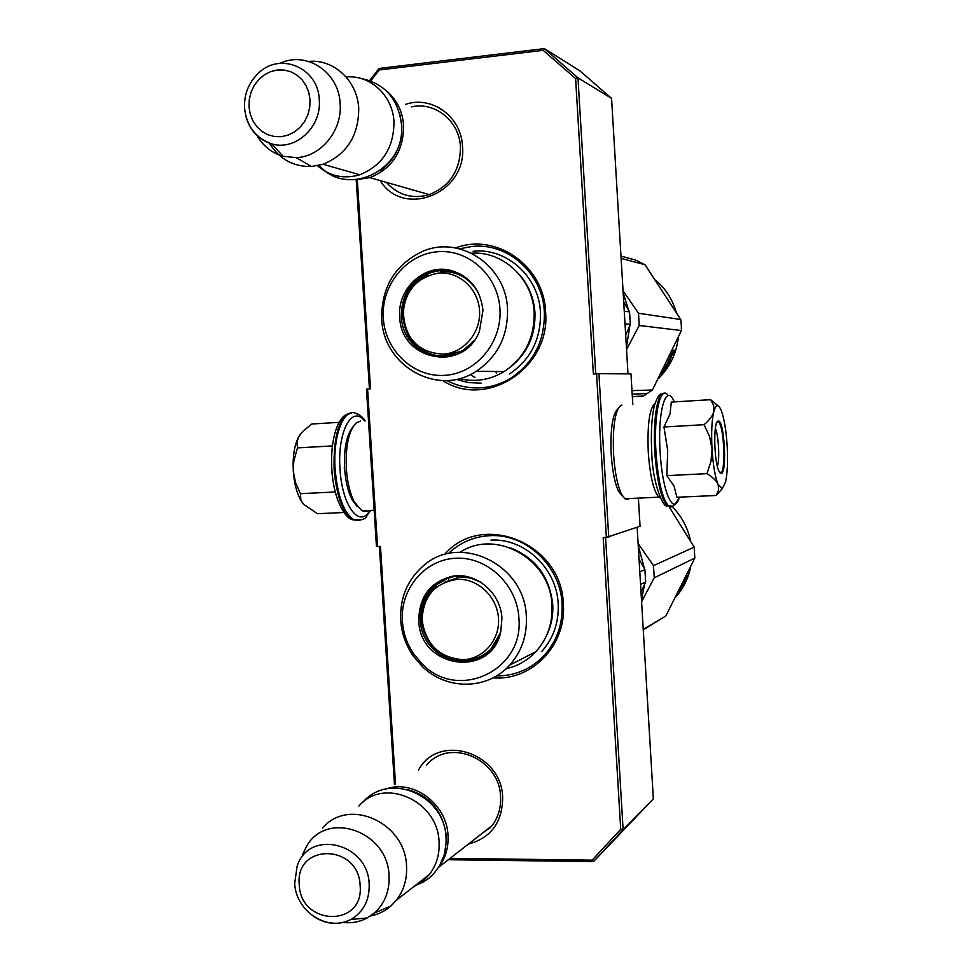 <?xml version="1.0" encoding="UTF-8"?>
<svg xmlns="http://www.w3.org/2000/svg" width="972" height="972" viewBox="0 0 972 972"><rect width="100%" height="100%" fill="white"/><g stroke="black" fill="none" stroke-linecap="round" stroke-linejoin="round"><path stroke-width="1.46" d="M411.411 106.871L411.715 106.811C435.237 101.489 459.428 121.208 460.449 146.906C460.291 170.465 449.829 186.393 429.065 194.716C412.31 199.272 398.058 195.153 386.285 182.335M426.659 765.073L427.109 764.587C449.781 737.578 499.778 758.986 500.556 796.724C501.102 807.951 498.126 817.78 491.638 826.212L476.438 837.828M442.637 380.55C486.705 409.37 550.99 367.623 545.571 311.769C544.053 265.83 495.999 232.369 455.589 247.945M493.023 677.849C531.648 681.251 566.725 645.043 563.31 604.062C562.059 542.947 481.553 510.725 444.435 554.635M405.421 104.405C431.726 95.135 461.421 116.616 462.478 146.201C467.374 193.173 403.647 218.979 380.149 180.585M418.555 769.982C438.53 732.414 501.819 752.389 502.658 797.441C502.427 822.373 491.018 837.913 468.431 844.061M450.097 858.349L592.167 860.147L620.719 829.31L603.187 537.565L606.358 537.443L596.541 373.807L593.357 374.013L575.606 78.574L543.154 50.325L379.226 69.984L370.709 80.883M357.319 179.784L370.514 388.8L367.574 388.994L377.525 546.531L380.477 546.41L395.483 783.954M595.751 373.856L577.976 77.845L575.606 78.574M543.154 50.325L544.356 48.6L580.114 71.029L611.57 98.366L577.976 77.845L544.356 48.6L379.056 68.465L379.226 69.984M379.056 68.465L369.664 80.494M356.226 179.796L369.445 388.873M377.525 546.531L376.443 546.434L366.493 389.104L367.574 388.994M379.396 546.458L394.45 784.574M448.335 859.734L593.54 861.593L592.167 860.147M620.719 829.31L623.125 829.663L605.58 537.467M593.54 861.593L623.125 829.663L653.342 798.899L593.54 861.593M606.358 537.443L640.062 526.265L638.446 499.001M608.739 537.2L598.922 373.685L630.986 373.904L632.808 404.461M596.541 373.807L598.922 373.685M637.146 527.286L653.342 798.899M611.57 98.366L627.997 373.88M459.61 248.808L472.1 246.438C507.919 242.368 542.789 273.606 544.344 311.963C544.952 340.346 533.98 362.277 511.454 377.768C501.953 383.697 491.747 387.05 480.812 387.804C468.796 388.508 457.423 386.078 446.719 380.514M448.226 553.663L452.417 549.921C463.34 541.137 475.855 536.386 489.937 535.681C525.718 533.349 560.528 565.886 562.071 603.891C562.922 623.72 557.077 640.779 544.514 655.067C531.951 668.384 516.642 675.346 498.575 675.929L496.461 675.929M489.779 828.387L486.134 830.27M386.334 788.899C413.355 779.082 446.974 804.148 448.019 835.458C448.614 847.183 445.674 857.511 439.186 866.465M407.013 789.398C429.891 795.704 442.965 811.158 446.245 835.786L446.087 843.903M358.899 806.092C383.527 776.519 438.165 800.454 439.077 842.08C439.684 854.461 436.452 865.262 429.381 874.496L422.188 881.653L413.562 886.816M322.692 828.01C348.377 797.028 405.543 822.385 406.539 866.149C407.195 879.162 403.817 890.51 396.418 900.181L390.805 906.111C384.912 911.201 378.144 914.494 370.514 915.964M302.608 854.339L306.654 846.175C326.92 809.883 388.107 831.194 389.055 875.784C389.675 891.008 384.815 903.389 374.487 912.915L367.185 917.981C359.567 922.015 351.378 923.485 342.606 922.404M385.337 89.922C396.321 98.707 402.42 110.565 403.647 125.485C403.514 151.146 392.263 168.533 369.895 177.657L355.412 179.784M399.784 113.979L401.837 125.449C402.311 144.573 395.142 159.615 380.344 170.574M346.141 76.995C370.186 74.601 392.822 95.633 393.976 121.828C393.842 147.866 382.446 165.507 359.798 174.766C344.015 179.37 329.897 176.357 317.455 165.738M308.659 61.418C333.797 58.83 357.502 80.907 358.741 108.475C358.619 135.886 346.712 154.487 323.044 164.268L311.417 166.504C293.289 166.88 279.256 159.056 269.317 143.054M279.948 63.338C306.459 50.605 339.034 72.098 340.139 103.603C342.411 130.588 320.918 156.784 296.278 157.634L283.119 156.298C271.698 152.981 262.902 145.897 256.717 135.047M722.172 488.782L725.574 482.088C727.433 473.182 727.967 461.08 727.165 445.771C726.181 430.499 724.262 418.883 721.418 410.913L720.872 409.601C718.187 403.915 715.842 404.522 713.861 411.411L713.727 411.934C711.796 420.524 711.212 432.662 711.978 448.323L712.039 449.356C713.096 464.956 715.064 476.559 717.956 484.153L722.172 488.782M713.861 411.411L713.679 405.458L710.593 399.674L671.275 402.08L670.072 413.89L663.961 426.987L667.691 450.461L666.841 475.636L674.082 486.146L676.901 497.275L716.206 495.477L718.624 489.949L718.15 484.615M715.343 428.47C718.612 435.079 719.912 459.513 717.372 466.438M672.6 506.108L668.408 505.78C671.057 508.854 674.726 505.987 679.392 497.166C673.693 517.323 662.224 491.99 660.134 451.968C657.4 410.816 666.221 381.862 674.276 401.898M721.285 473.461L718.843 470.97C713.873 460.995 713.266 421.204 718.053 421.107L718.223 421.07C724.249 419.175 727.384 472.914 721.285 473.461M717.956 484.153C716.315 480.642 712.658 477.143 706.972 473.656L710.994 461.36L712.039 449.356M666.841 475.636L706.972 473.656M711.978 448.323L709.536 436.501L704.093 424.691C709.329 420.232 712.537 415.98 713.727 411.934M663.961 426.987L704.093 424.691M710.593 399.674L718.15 405.883M717.117 421.97L718.648 422.2C724.189 426.501 725.987 472.574 720.617 472.854L719.839 472.72M344.392 469.075L344.295 467.702M364.464 420.827C352.01 404.522 337.187 431.872 340.006 468.941C341.877 505.003 359.008 528.343 369.336 511.308M331.561 464.154L331.804 469.403C332.631 481.553 334.757 492.172 338.183 501.273M344.003 512.499L317.467 513.714L303.604 504.274L300.056 498.928L303.252 503.861M339.094 422.346L311.72 424.023L302.656 431.604L298.914 436.428C294.492 444.605 292.608 456.002 293.265 470.618L293.325 471.59C294.176 482.598 296.424 491.723 300.056 498.928M299.218 435.93L300.688 433.864M298.914 436.428L296.934 442.175L297.481 447.91L293.799 461.044L293.265 470.618M332.388 445.917L297.481 447.91M293.325 471.59L295.573 482.622L300.421 493.679L300.858 499.766M335.267 491.966L300.421 493.679M352.933 426.89C346.567 434.727 343.796 448.578 344.61 468.455C345.522 481.249 348.012 491.65 352.058 499.693L357.174 506.57M360.527 421.07L356.092 423.039C348.717 430.79 345.449 445.941 346.311 468.455C347.296 482.185 349.956 493.351 354.294 501.965L361.961 510.798L366.25 511.454L368.655 510.494M622.736 496.4L618.459 491.2C614.729 482.975 612.311 470.667 611.194 454.288C610.234 428.956 612.506 413.78 618.034 408.762M629.163 498.539L627.596 499.499L624.765 498.745L621.327 493.861C617.354 485.04 614.766 471.845 613.563 454.252C612.53 427.036 614.948 410.767 620.841 405.446L621.971 405.117M660.328 497.98L658.87 497.178C653.597 491.249 650.074 476.316 648.275 452.405C647.206 424.545 649.478 408.155 655.079 403.259M471.578 253.206C503.034 250.934 532.741 278.648 534.138 312.182C534.673 337.904 524.686 357.696 504.152 371.571C489.949 380.04 474.98 382.385 459.246 378.618M625.701 335.267L630.306 324.417L629.564 311.915L624.255 311.125M630.306 324.417L625.008 323.773M629.564 311.915L623.72 302.085M495.38 371.486L496.619 372.981M441.349 357.052C418.92 353.966 406.053 340.613 402.773 316.993C402.517 297.213 410.816 282.888 427.668 274.019C439.174 269.062 450.558 269.341 461.822 274.882M474.008 340.771L461.809 351.621C436.878 367.367 402.201 347.15 401.363 316.872C401.108 297.043 409.419 282.682 426.295 273.8C434.788 270.022 443.511 269.268 452.454 271.54C464.154 274.882 472.902 282.22 478.674 293.544M399.735 316.836C400.318 360.891 463.996 373.029 479.451 331.197L482.963 310.335C480.605 289.935 470.193 276.716 451.749 270.666C425.311 262.768 397.038 288.174 399.735 316.836M499.948 309.011C498.138 275.55 468.419 248.71 437.218 251.784C405.992 254.36 381.012 285.464 383.308 318.123C385.143 350.819 413.72 377.634 444.897 375.338C476.11 373.527 502.232 342.436 499.948 309.011M510.385 367.149C527.432 353.383 535.621 335.194 534.965 312.571C533.932 298.125 528.829 285.549 519.643 274.857M381.717 318.755C382.98 365.922 437.716 397.098 476.219 371.304C497.652 356.736 508.089 335.96 507.518 308.938C506.12 265.162 459.027 234.386 421.654 251.797C394.693 265.186 381.376 287.505 381.717 318.755M473.145 251.274C506.558 247.52 539.035 276.643 540.481 312.389C541.04 339.021 530.712 359.543 509.498 373.977M481.274 383.138L468.468 382.603L456.087 379.347M620.974 256.098L635.384 259.998L644.983 264.712L680.777 319.521L681.299 325.025L681.433 330.553L639.236 325.486L626.551 349.519M623.052 290.871L638.507 313.239L639.236 325.486M626.43 347.502L629.88 325.45M628.58 310.238L623.173 292.851M681.433 330.553L652.419 390.003L643.464 396.054L632.335 396.564M643.464 396.054L632.347 396.758M644.983 264.712L621.12 258.382M680.777 319.521L638.507 313.239M652.419 390.003L631.982 390.647M672.928 352.447L668.578 363.662L667.254 363.613L672.357 352.241M668.833 361.876L668.116 361.487M668.578 363.662L667.448 363.151M667.886 362.082L667.728 363.163M673.061 354.075L674.349 350.248L673.037 350.163L673.074 352.241L668.785 363.309L672.503 353.857M673.377 350.187L673.074 351.67M668.104 361.535L668.651 363.224M666.197 366.335L665.589 366.067M666.865 364.634L667.594 365.351L667.837 364.67L665.929 364.609L664.945 366.213L665.856 366.237L663.439 369.822L666.476 366.517L663.779 370.441L662.783 370.429M665.856 366.237L665.2 365.812M666.756 364.828L665.929 366.165M662.953 370.429L662.454 371.097M667.594 365.351L660.839 374.232M661.592 372.75L661.057 373.807M678.298 337.734C676.366 353.638 669.829 367.173 658.676 378.351M655.736 280.203C665.516 288.599 672.284 299.097 676.05 311.696M438.53 273.071C458.978 271.152 478.346 288.745 479.536 310.603C481.031 332.436 464.033 352.824 443.56 354.1C420.426 353.152 406.928 340.637 403.04 316.58C403.878 292.122 415.712 277.627 438.53 273.071M440.644 271.625C456.512 270.921 468.856 277.579 477.665 291.588M472.635 342.472L462.563 350.807L445.881 355.983C435.893 356.554 426.927 353.674 418.993 347.344M458.201 274.335L463.182 276.182M444.666 355.448L455.491 354.61M460.096 552.266C495.975 528.282 550.784 559.252 551.987 605.325C552.764 623.307 547.406 638.738 535.924 651.617C527.65 660.413 517.712 666.112 506.096 668.712M641.01 592.179L645.651 581.985L644.91 569.568L639.807 571.901M645.651 581.985L640.548 584.451M644.91 569.568L639.054 559.216M479.998 658.032C455.163 670.388 422.601 648.725 421.751 619.759C421.192 605.799 425.833 594.293 435.663 585.253L448.396 577.866M452.988 576.59L460.169 575.788M500.932 631.059L496.935 641.544L490.52 650.292C467.617 676.123 421.034 655.748 420.378 620.27C419.819 606.285 424.472 594.755 434.314 585.691L443.183 579.883L453.28 576.724C463.401 575.181 472.939 577.271 481.93 582.993M418.786 620.634C419.43 668.262 491.382 678.845 500.762 631.812L501.929 618.386C500.969 592.786 475.855 571.682 452.284 576.287C430.232 581.936 419.066 596.723 418.786 620.634M518.89 617.925C517.104 584.755 487.422 556.737 456.257 558.207C425.068 559.179 400.1 588.68 402.372 621.084C403.222 633.246 407.11 644.363 414.036 654.423L422.431 664.18C457.97 701.334 524.236 670.619 518.89 617.925M545.985 636.721C551.112 626.709 553.347 615.932 552.728 604.39C549.63 576.833 535.633 558.037 510.75 547.989M400.683 620.1C401.606 633.197 405.786 645.177 413.258 656.015L422.298 666.525C446.452 690.399 487.47 690.144 509.595 665.2C521.587 651.726 527.176 635.542 526.35 616.673C525.135 564.246 459.282 532.778 423.185 565.971C407.329 579.968 399.832 598.011 400.683 620.1M490.945 540.116C524.333 537.978 556.749 568.316 558.183 603.734C558.985 622.347 553.469 638.337 541.611 651.702M448.432 580.831L448.687 579.92M662.588 497.348L665.164 501.03M669.161 506.825L694.178 547.139L694.822 558.098L654.229 577.818L641.581 601.741M638.106 543.506L653.5 565.655L654.229 577.818M641.471 599.797L644.582 584.342M644.485 568.814L638.227 545.523M639.297 559.641L639.005 558.487M694.822 558.098L665.808 616.005L643.257 629.807M694.178 547.139L653.5 565.655M665.808 616.005L643.233 629.431M686.183 577.089L681.579 586.007M685.114 578.644L680.522 588.339L681.809 587.635L681.068 587.185M686.317 576.177L682.259 586.08L685.868 578.109M686.949 574.877L686.281 578.279M681.894 587.222L681.226 586.821M678.189 592.531L677.63 593.613M679.768 589.421L680.461 589.032M680.813 589.275L677.18 594.5M682.089 586.298L681.809 587.635M682.441 584.087L682.308 585.035M690.582 567.235C688.249 578.449 683.389 588.303 676.002 596.784M672.041 506.485C681.542 516.083 687.702 527.529 690.521 540.809M457.557 579.336C477.993 578.462 497.324 596.82 498.502 618.484C499.985 640.135 482.999 659.441 462.55 659.672C439.441 657.582 425.955 644.533 422.091 620.549C422.942 596.419 434.763 582.69 457.557 579.336M459.598 576.821L470.29 577.963L480.435 582.058M500.483 632.784L490.994 649.017C483.169 656.489 473.923 660.255 463.255 660.328C426.793 661.786 406.855 608.897 436.221 586.067M444.824 582.131L462.101 576.287M486.109 653.123L491.079 649.697M313.154 916.146C325.754 924.494 338.377 925.587 351.001 919.415C363.528 911.906 369.591 900.169 369.178 884.216C368.303 842.87 308.902 828.581 297.128 866.173L294.686 883.39C295.828 911.347 327.467 932.245 351.001 919.415L367.185 917.981M299.242 884.544C300.275 926.097 364.136 927.762 360.138 885.614C358.777 843.465 294.893 842.918 299.242 884.544M246.22 117.539C250.521 131.184 259.038 139.968 271.796 143.892C295.379 151.231 321.817 126.968 319.278 99.812C318.427 67.59 279.523 51.309 258.017 73.641C248.443 83.057 243.96 94.563 244.555 108.159C246.548 126.178 255.624 138.085 271.796 143.892L283.119 156.298M249.014 106.871L250.241 114.149L252.927 120.905L256.936 126.773L262.075 131.499L268.078 134.816L274.663 136.554L281.503 136.639L288.247 135.059L294.565 131.864L300.129 127.235L304.661 121.403L307.917 114.647L309.74 107.309L310.044 99.776L308.792 92.425L306.071 85.621L302 79.704L296.788 74.99L290.713 71.709L284.079 70.02L277.227 70.02L270.495 71.685L264.226 74.929L258.722 79.583L254.275 85.427L251.08 92.146L249.294 99.411L249.014 106.871M671.3 506.291L667.278 505.829C661.106 498.758 656.963 480.921 654.824 452.32C652.747 420.001 657.546 391.412 664.241 393.368M661.932 394.073C659.757 393.198 657.242 397.05 654.387 405.652C651.629 417.401 650.742 432.977 651.75 452.405C652.358 484.238 663.961 509.061 667.278 505.829L668.408 505.78C662.248 498.709 658.105 480.873 655.966 452.259C653.646 416.453 659.781 386.637 667.242 394.268M365.314 420.779C362.082 416.648 359.105 414.266 356.384 413.635C344.1 406.721 332.631 435.371 335.133 469.294C337.6 496.4 343.869 513.216 353.954 519.753L361.013 519.923M351.791 412.857C339.301 416.162 333.408 435.006 334.101 469.355C336.567 496.449 342.849 513.265 352.933 519.789L359.045 520.336M451.968 352.484L453.365 355.035M471.335 375.107L474.846 377.488M520.372 659.648L521.308 659.733M492.099 825.617L438.712 867.218M429.381 874.496L396.418 900.181M374.487 912.915L390.805 906.111M429.332 194.631L369.895 177.657M359.798 174.766L323.044 164.268M296.278 157.634L311.417 166.504M716.826 422.504L718.053 421.107M722.16 488.782L716.255 495.404M348.316 413.647C344.416 415.931 343.833 414.582 338.596 423.294C333.104 434.739 330.845 450.109 331.804 469.415C333.153 496.862 344.343 518.611 352.933 519.789L353.954 519.753C368.291 520.858 365.12 516.193 370.32 511.26M352.058 499.693L354.294 501.965M374.159 510.239L361.961 510.798M624.765 498.745L658.87 497.178M618.459 491.2L621.327 493.861M319.266 165.349C347.32 198.64 406.588 169.468 401.46 124.319C398.18 98.524 384.438 83.179 360.248 78.27M414.959 885.735L423.695 881.811L428.992 878.141L433.719 873.719L439.66 865.663L444.18 855.081L446.099 843.587L446.063 837.718M362.75 802.435C389.092 771.161 444.812 795.047 446.051 837.439M452.053 352.459L453.438 355.023M426.295 273.8L427.668 274.019M452.454 271.54L451.749 270.666M476.219 371.304L504.152 371.571M647.534 393.538L632.189 394.146M427.959 274.979C386.589 290.774 401.436 359.482 445.03 355.716L462.563 350.807M434.314 585.691L435.663 585.253M453.28 576.724L452.284 576.287M509.595 665.2L535.924 651.617M422.431 664.18L422.298 666.525M414.036 654.423L413.258 656.015"/></g></svg>
